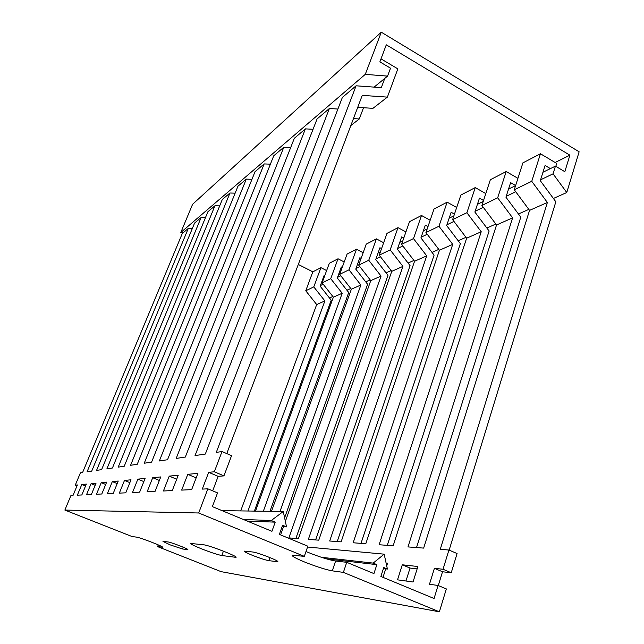 <?xml version="1.0" encoding="UTF-8"?>
<svg xmlns="http://www.w3.org/2000/svg" width="644" height="644" viewBox="0 0 644 644"><rect width="100%" height="100%" fill="white"/><g stroke="black" fill="none" stroke-linecap="round" stroke-linejoin="round"><path stroke-width="0.97" d="M183.484 232.516L180.811 232.484L192.588 204.293L381.288 32.2L579.133 151.799L566.76 192.532L553.397 198.465M180.811 232.484L365.277 74.358L381.288 32.2M312.847 271.84L298.309 264.442M528.821 209.389L518.452 213.993M495.84 224.04L486.872 228.032M465.974 237.314L458.19 240.776M438.789 249.397L432.027 252.4M413.947 260.434L408.071 263.05M391.166 270.561L386.038 272.839M370.179 279.882L365.72 281.871M350.803 288.496L346.923 290.219M332.843 296.473L329.47 297.979M566.76 192.532L553.059 173.824L555.442 166.128L564.828 171.698L569.892 155.18L386.295 44.814L379.871 61.864L390.522 68.192L387.567 76.113L365.277 74.358M374.108 87.117L387.567 76.113M555.128 162.489L569.892 155.18M322.338 280.285L323.208 279.858M339.525 271.873L340.821 271.237M358.048 262.8L359.835 261.923M378.06 252.995L380.427 251.836M399.763 242.369L402.798 240.88M423.374 230.802L427.181 228.942M449.15 218.179L453.867 215.869M477.413 204.341L483.201 201.508M508.527 189.103L515.594 185.641M542.964 172.238L555.442 166.128M553.059 173.824L540.59 179.813M515.739 191.751L506.2 196.331M483.314 207.32L475.127 211.256M453.948 221.423L446.92 224.804M427.238 234.255L421.192 237.161M402.83 245.976L397.63 248.471M380.443 256.731L375.975 258.872M359.835 266.624L356.003 268.468M340.813 275.761L337.528 277.339M323.183 284.229L320.382 285.574M64.867 510.064L132.221 536.613L136.222 537.072C139.603 537.265 164.341 546.828 162.465 547.215L157.595 546.619L221.117 571.655L439.385 611.8L343.381 572.387L332.296 570.85C325.534 569.602 316.236 566.631 304.387 561.93C295.668 558.3 291.651 556.07 292.328 555.217L304.33 556.352L307.84 546.201L279.375 534.399L282.619 525.254L286.524 526.881L283.263 511.505L271.277 520.505L275.213 522.155L271.937 531.316L212.367 506.627L217.535 492.893L207.859 488.828L202.288 489.102L208.688 472.326L214.339 471.778L222.027 451.533L216.287 452.394L356.084 85.797L342.358 97.461L205.331 454.044L195.035 455.59L329.382 108.498L317.081 118.947L185.335 457.055L176.19 458.423L305.409 128.872L294.332 138.291L167.545 459.727L159.358 460.959L283.787 147.251L273.74 155.792L151.606 462.118L144.248 463.229L264.169 163.922L255.032 171.69L137.252 464.284L130.595 465.282L246.298 179.121L237.95 186.221L124.252 466.232L118.206 467.142L229.948 193.015L222.285 199.527L112.426 468.011L106.904 468.84L214.935 205.774L207.875 211.779L101.623 469.637L96.56 470.402L201.097 217.543L194.577 223.082L91.714 471.126L87.061 471.827L188.306 228.411L182.26 233.547L82.593 472.503L80.42 472.825L75.276 485.149L77.401 484.948L73.046 495.389L70.953 495.486L64.867 510.064L198.69 512.986L207.859 488.828M305.997 551.53L307.727 552.254C319.537 556.971 328.826 559.894 335.605 561.021L346.738 562.317L373.939 573.595L376.845 564.643L373.174 563.106L384.17 554.162L387.398 569.054L383.76 567.533L380.87 576.469L434.064 598.518L438.073 585.46L429.476 584.269L434.402 568.314L443.032 569.264L448.924 550.016L440.255 549.356L547.376 202.482L529.553 210.371L423.655 548.1L407.982 546.917L512.624 217.857L496.54 224.973L393.162 545.798L379.123 544.735L481.229 231.743L466.642 238.2L365.808 543.729L353.162 542.771L452.724 244.358L439.433 250.242L341.135 541.862L329.68 541L426.731 255.861L414.567 261.239L318.764 540.171L308.347 539.382L402.927 266.391L391.761 271.333L298.397 538.634L288.874 537.909L381.047 276.075L370.759 280.623L285.364 521.415M268.878 560.666C265.207 559.982 259.693 558.195 252.351 555.305C246.797 553.027 244.157 551.634 244.422 551.135L252.665 551.997C257.455 552.375 280.124 561.198 277.677 561.721L268.878 560.666L269.973 557.599M221.818 555.522C217.616 554.709 210.854 552.48 201.532 548.833C194.198 545.871 190.608 544.067 190.753 543.447L203.673 544.808C209.002 545.17 238.819 556.754 235.97 557.342L221.818 555.522L223.428 551.151M182.51 548.986L170.024 544.824L162.98 541.411L167.947 541.942C170.853 542.135 189.336 549.3 187.815 549.63L182.51 548.986L183.194 547.183M187.782 474.33L197.909 473.356L191.662 489.617L181.672 490.108L187.782 474.33L196.17 477.872M169.251 476.117L178.243 475.248L172.278 490.559L163.415 490.994L169.251 476.117L176.689 479.233M152.717 477.703L160.758 476.93L155.051 491.396L147.13 491.783L152.717 477.703L159.358 480.464M137.872 479.136L145.101 478.436L139.635 492.153L132.519 492.499L137.872 479.136L143.837 481.599M124.477 480.424L131.006 479.796L125.765 492.821L119.333 493.135L124.477 480.424L129.863 482.638M112.314 481.591L118.246 481.02L113.207 493.433L107.371 493.715L112.314 481.591L117.208 483.588M101.237 482.654L106.646 482.131L101.8 493.988L96.471 494.246L101.237 482.654L105.697 484.473M91.094 483.628L96.053 483.153L91.384 494.495L86.505 494.729L91.094 483.628L95.175 485.286M81.78 484.529L86.336 484.087L81.828 494.962L77.344 495.18L81.78 484.529L85.531 486.043M77.022 485.858L75.276 485.149M188.306 228.411L192.347 228.459M201.097 217.543L205.476 217.616M214.935 205.774L219.684 205.879M229.948 193.015L235.132 193.152M246.298 179.121L251.973 179.298M264.169 163.922L270.399 164.172M283.787 147.251L290.669 147.573M305.409 128.872L313.056 129.283M329.382 108.498L337.915 109.037M363.53 107.725L359.304 118.955L353.459 118.609M357.718 107.355L372.957 108.337L387.382 97.115L362.25 95.368L226.769 453.593M356.084 85.797L381.312 87.648L384.758 78.415M381.007 58.862L397.831 68.876L387.382 97.115M222.027 451.533L231.558 455.67L223.943 475.876L218.155 476.351L208.688 472.326M214.339 471.778L223.943 475.876M218.155 476.351L212.673 490.849M198.69 512.986L304.33 556.352M359.304 118.955L350.843 125.532M346.738 562.317L343.381 572.387M439.385 611.8L446.332 588.93L438.073 585.46M417.143 568.877L410.043 568.064L405.962 581.009M324.681 275.865L324.077 275.56L320.157 286.186L331.217 300.185L254.364 511.103M342.206 267.437L341.312 266.978L337.295 277.975L348.718 292.513L269.957 511.32M361.115 258.373L359.875 257.729L355.77 269.12L367.587 284.254L284.608 517.848M381.578 248.608L379.936 247.739L375.734 259.556L387.97 275.318L295.878 538.44M403.788 238.038L401.679 236.903L397.38 249.18L410.067 265.642L315.608 539.93M427.994 226.575L425.33 225.126L420.935 237.894L434.104 255.113L337.231 541.572M454.463 214.106L451.146 212.262L446.662 225.569L460.347 243.617L361.01 543.367M483.539 200.477L479.45 198.167L474.861 212.053L489.118 231.019L387.302 545.355M515.627 185.544L510.611 182.646L505.926 197.169L520.795 217.141L416.515 547.561M550.379 168.607L545.082 165.476L540.316 180.69L555.836 201.789L449.15 550.113M448.924 550.016L457.079 553.55L451.243 572.766L442.517 571.767L438.298 585.549M158.263 544.888L157.595 546.619M402.299 564.796L417.884 566.511L413.029 581.991L397.517 579.833L402.299 564.796L410.043 568.064M386.094 563.025L387.559 563.186L386.706 565.835M385.732 568.853L382.995 577.346M283.481 526.736L280.583 534.898M279.995 511.457L360.873 285.002L351.358 289.204L271.494 511.336M263.34 511.223L342.206 293.253L333.383 297.158L255.499 511.119M247.956 511.014L324.882 300.917L316.687 304.548L240.703 510.909M434.402 568.314L442.517 571.767M443.032 569.264L451.243 572.766M547.376 202.482L531.759 181.302L540.453 153.763L556.706 163.431L555.804 166.345M540.453 153.763L522.888 162.876L514.274 189.771L529.553 210.371M512.624 217.857L497.675 197.805L506.208 171.521L517.937 178.34M506.208 171.521L490.35 179.748L481.905 205.444L496.54 224.973M481.229 231.743L466.9 212.721L475.256 187.581L485.801 193.586M475.256 187.581L460.871 195.043L452.603 219.644L466.642 238.2M452.724 244.358L438.958 226.253L447.145 202.168L456.685 207.497M447.145 202.168L434.032 208.97L425.942 232.556L439.433 250.242M426.731 255.861L413.488 238.586L421.49 215.474L430.168 220.232M421.49 215.474L409.495 221.697L401.582 244.358L414.567 261.239M402.927 266.391L390.175 249.88L398 227.662L405.921 231.937M398 227.662L386.972 233.378L379.244 255.177L391.761 271.333M381.047 276.075L368.754 260.257L376.394 238.868L383.663 242.732M376.394 238.868L366.235 244.14L358.684 265.135L370.759 280.623M360.873 285.002L349 269.828L356.47 249.204L363.152 252.706M356.47 249.204L347.076 254.082L339.694 274.336L351.358 289.204M342.206 293.253L330.726 278.675L338.028 258.775L344.202 261.963M338.028 258.775L329.317 263.291L322.097 282.853L333.383 297.158M324.882 300.917L313.781 286.886L320.921 267.646L326.629 270.577M320.921 267.646L312.815 271.857L305.755 290.774L316.687 304.548M313.781 286.886L305.755 290.774M330.726 278.675L322.097 282.853M349 269.828L339.694 274.336M368.754 260.257L358.684 265.135M390.175 249.88L379.244 255.177M413.488 238.586L401.582 244.358M438.958 226.253L425.942 232.556M466.9 212.721L452.603 219.644M497.675 197.805L481.905 205.444M531.759 181.302L514.274 189.771M247.119 521.028L275.213 522.155M243.416 519.499L271.277 520.505M222.083 510.652L283.263 511.505M282.12 526.663L286.524 526.881M326.395 558.855L376.845 564.643M321.332 557.277L373.174 563.106M307.55 547.038L384.17 554.162M383.422 568.572L387.398 569.054M335.605 561.021L332.296 570.85M162.103 546.788L161.934 547.223M277.001 560.9L276.703 561.729M235.261 556.496L234.955 557.35"/></g></svg>
